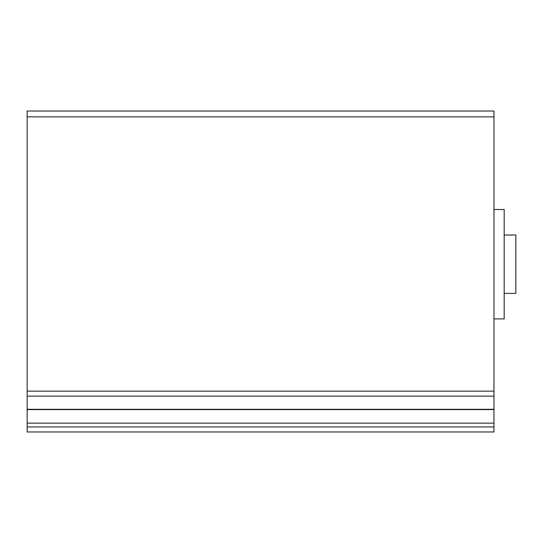 <?xml version="1.0" encoding="UTF-8"?>
<svg xmlns="http://www.w3.org/2000/svg" width="543" height="543" viewBox="0 0 543 543"><rect width="100%" height="100%" fill="white"/><g stroke="black" fill="none" stroke-linecap="round" stroke-linejoin="round"><path stroke-width="0.81" d="M27.15 426.961L27.15 111.03L493.967 111.03L493.967 431.97L27.15 431.97L27.15 426.961L493.967 426.961M493.967 318.911L504.182 318.911L504.182 209.503L493.967 209.503M504.182 293.383L515.85 293.383L515.85 235.031L504.182 235.031M27.15 116.867L493.967 116.867M27.15 391.143L493.967 391.143M27.15 396.146L493.967 396.146M27.15 409.307L493.967 409.307M27.15 423.153L493.967 423.153M27.15 409.592L493.967 409.592"/></g></svg>
